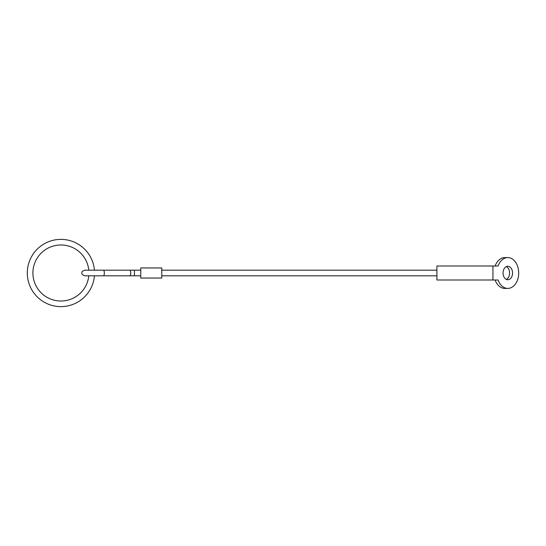 <?xml version="1.0" encoding="UTF-8"?>
<svg xmlns="http://www.w3.org/2000/svg" width="546" height="546" viewBox="0 0 546 546"><rect width="100%" height="100%" fill="white"/><g stroke="black" fill="none" stroke-linecap="round" stroke-linejoin="round"><path stroke-width="0.82" d="M103.399 270.195A2.805 0.935 -90 0 1 104.334 273A2.805 0.935 -90 0 1 103.399 275.805L129.811 275.805A2.805 0.935 -90 0 0 130.747 273A2.805 0.935 -90 0 0 129.811 270.195L84.712 270.195C82.439 271.089 81.504 272.024 81.907 273C81.504 273.976 82.439 274.911 84.712 275.805L140.752 275.805M140.752 270.195L134.452 270.195L134.452 275.805M140.752 267.956L140.752 278.044L161.766 278.044L161.766 267.956L140.752 267.956M94.431 270.195A33.62 33.62 0 0 0 59.521 239.407A33.62 33.62 0 0 0 27.3 273A33.62 33.62 0 0 0 59.521 306.593A33.62 33.62 0 0 0 94.431 275.805M88.8 275.805A28.017 28.017 0 0 1 59.521 300.983A28.017 28.017 0 0 1 32.903 273A28.017 28.017 0 0 1 59.521 245.018A28.017 28.017 0 0 1 88.8 270.195M492.942 280.002L498.095 280.002A15.411 10.9 90 0 0 507.8 288.411A15.411 10.9 90 0 0 518.7 273A15.411 10.9 90 0 0 507.8 257.589A15.411 10.9 90 0 0 498.095 265.998L436.902 265.998L436.902 280.002L492.942 280.002L492.942 265.998M507.8 288.411L504.832 288.411A15.411 10.9 -90 0 1 495.126 280.002M512.558 273A6.723 4.757 -90 0 1 507.8 279.723A6.723 4.757 -90 0 1 503.05 273A6.723 4.757 -90 0 1 507.8 266.277A6.723 4.757 -90 0 1 512.558 273M506.319 279.388A6.723 4.757 90 0 0 509.589 273A6.723 4.757 90 0 0 506.319 266.612M495.126 265.998A15.411 10.9 -90 0 1 504.832 257.589L507.8 257.589M129.811 270.195L134.452 270.195M161.766 270.195L436.902 270.195M161.766 275.805L436.902 275.805"/></g></svg>
